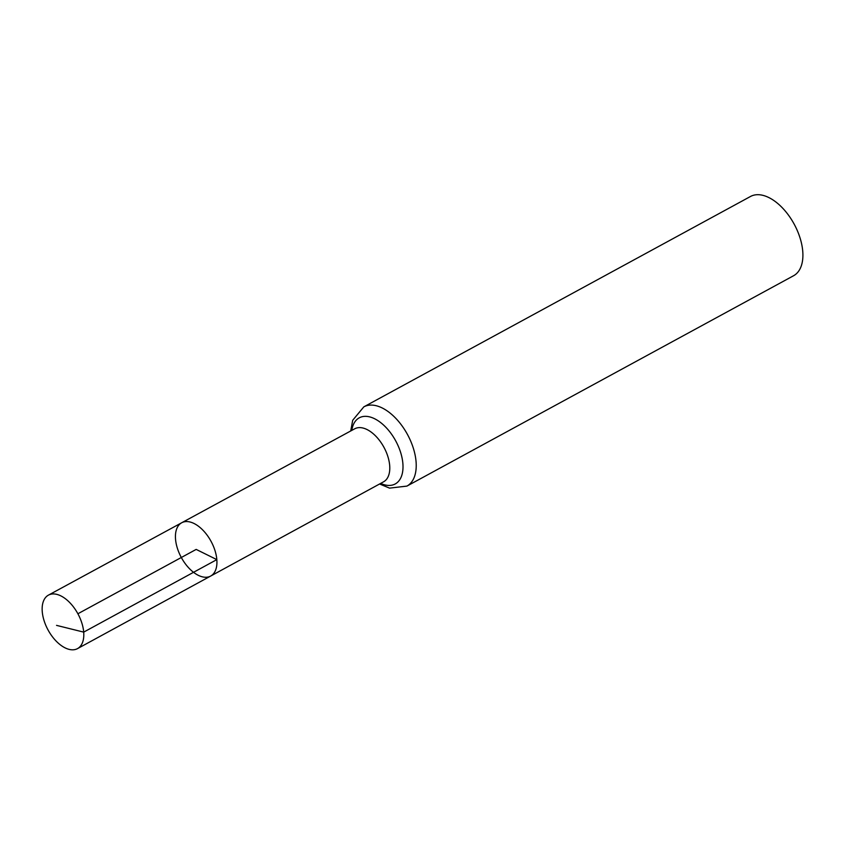 <?xml version="1.0" encoding="UTF-8"?>
<svg xmlns="http://www.w3.org/2000/svg" width="845" height="845" viewBox="0 0 845 845"><rect width="100%" height="100%" fill="white"/><g stroke="black" fill="none" stroke-linecap="round" stroke-linejoin="round"><path stroke-width="1.27" d="M181.696 522.759L354.72 428.795A30.177 16.837 -118.5 0 1 376.173 436.538A30.177 16.837 -118.5 0 1 389.682 465.468A30.177 16.837 -118.5 0 1 383.567 481.819L210.68 576.047A30.325 16.911 -118.5 0 0 216.827 559.622A30.325 16.911 -118.5 0 0 203.254 530.533A30.325 16.911 -118.5 0 0 181.696 522.759A30.325 16.911 -118.5 0 0 181.316 557.489A30.325 16.911 -118.5 0 0 210.68 576.047A30.325 16.911 -118.5 0 0 216.827 559.622A30.325 16.911 -118.5 0 0 203.254 530.533A30.325 16.911 -118.5 0 0 181.696 522.759L48.429 595.134A30.441 16.984 -118.5 0 0 42.25 611.622A30.441 16.984 -118.5 0 0 55.886 640.827A30.441 16.984 -118.5 0 0 77.529 648.611A30.441 16.984 -118.5 0 0 83.697 632.123A30.441 16.984 -118.5 0 0 70.072 602.939A30.441 16.984 -118.5 0 0 48.429 595.134M379.574 483.984L389.545 488.125L406.92 486.097L793.603 275.724A45.102 25.16 -118.5 0 0 802.75 251.292A45.102 25.16 -118.5 0 0 782.554 208.039A45.102 25.16 -118.5 0 0 750.487 196.484L363.815 406.867L352.692 420.292L350.728 430.961M77.888 613.766L196.177 549.408L216.827 559.622L83.697 632.123L56.541 625.374M406.92 486.097A45.102 25.16 -118.5 0 0 416.067 461.666A45.102 25.16 -118.5 0 0 395.872 418.412A45.102 25.16 -118.5 0 0 363.815 406.867M380.662 483.403A37.645 20.998 -118.5 0 0 402.875 463.567A37.645 20.998 -118.5 0 0 377.958 420.662A37.645 20.998 -118.5 0 0 351.805 430.38M210.68 576.047L77.529 648.611"/></g></svg>
